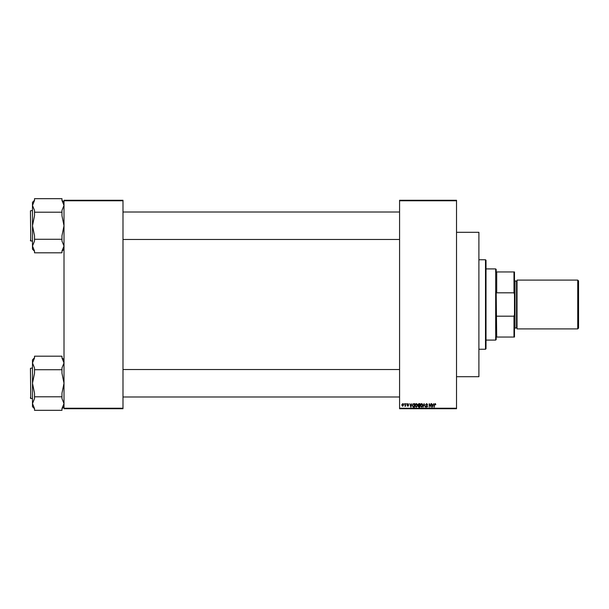<?xml version="1.0" encoding="UTF-8"?>
<svg xmlns="http://www.w3.org/2000/svg" width="609" height="609" viewBox="0 0 609 609"><rect width="100%" height="100%" fill="white"/><g stroke="black" fill="none" stroke-linecap="round" stroke-linejoin="round"><path stroke-width="0.91" d="M456.522 200.78L399.58 200.78L399.58 200.27L456.522 200.27L456.522 408.73L399.58 408.73L399.58 408.22L456.522 408.22M404.018 403.645L404.338 404.155L404.018 403.645M406.233 403.645L406.561 404.155L406.233 403.645M411.859 403.645L410.869 407.208L409.842 403.645L410.458 404.711L411.577 404.711L411.859 403.645M417.195 404.155L417.515 405.381L416.259 407.254L415.018 405.419L415.338 404.14L416.267 403.6L417.195 404.155M422.509 404.155L422.829 405.381L421.58 407.254L420.332 405.419L420.652 404.14L421.58 403.6L422.509 404.155M426.658 403.6L427.731 404.802L426.627 404.018L425.973 404.627L427.632 406.279L426.711 407.254L425.737 406.188L426.703 406.835L427.214 405.899L425.645 404.635L426.658 403.6M433.677 403.645L432.687 407.208L431.659 403.645L432.276 404.711L433.395 404.711L433.677 403.645M399.58 200.78L399.58 408.22M435.58 403.851L435.77 404.711L434.704 404.285L434.339 407.208L434.339 404.787L435.07 403.6L435.58 403.851M430.966 403.645L431.286 407.208L429.573 404.353L429.254 407.208L429.254 403.645L430.966 406.492L430.966 403.645M424.062 403.645L425.333 407.208L424.237 404.064L423.042 407.208L424.062 403.645M418.87 403.645L419.867 403.645L419.867 407.208L418.863 407.208L417.972 406.31L418.322 405.564L417.881 404.688L418.87 403.645M413.61 403.645L414.554 403.645L414.554 407.208L413.138 407.139L412.384 405.442L413.61 403.645M407.847 403.6L408.639 404.429L407.824 403.973L407.391 404.368L408.593 405.541L407.863 406.279L407.116 405.541L408.266 405.594L407.063 404.437L407.847 403.6M405.312 403.645L405.632 406.233L405.312 405.822L404.924 406.279L405.312 403.645M402.656 403.6L403.554 404.939L402.656 406.279L401.75 404.97L402.656 403.6M122.988 408.73L64.006 408.73L64.006 408.22L122.988 408.22L122.988 408.73M122.988 200.78L64.006 200.78L64.006 200.27L122.988 200.27L122.988 408.22M64.006 200.78L64.006 408.22M432.984 406.157L433.288 405.122L432.382 405.122L432.832 406.835L432.984 406.157M421.573 406.835L422.501 405.373L421.58 404.018L420.659 405.434L421.573 406.835M419.548 406.789L419.548 405.723L418.596 405.761L418.299 406.249L419.548 406.789M419.548 405.312L419.548 404.064L418.528 404.11L418.208 404.688L419.548 405.312M416.259 406.835L417.188 405.373L416.267 404.018L415.338 405.434L416.259 406.835M414.234 406.789L414.234 404.064L413.648 404.064L412.833 404.582L412.704 405.449L413.199 406.721L414.234 406.789M411.166 406.157L411.471 405.122L410.565 405.122L411.022 406.835L411.166 406.157M402.663 405.914L403.227 404.939L402.64 403.973L402.077 404.939L402.663 405.914M485.502 259.754L486.012 260.264L486.012 348.736L485.502 349.246L485.502 259.754L478.895 259.754M456.522 232.303L478.895 232.303L478.895 376.697L456.522 376.697M64.006 249.188L61.973 251.22M61.973 212.206L61.973 215.769L64.006 225.741L61.973 235.713L61.973 239.276L34.515 239.276L34.515 235.713L32.483 225.741L32.483 205.439L34.515 200.452L34.515 198.671L61.973 198.671L61.973 200.452L64.006 205.439L61.973 210.425L61.973 212.206L34.515 212.206L34.515 210.425L32.483 205.439L32.483 202.302L34.515 200.262M30.45 211.506L30.754 240.997L30.45 210.798L32.483 210.486M30.754 240.997L32.483 240.997M64.006 205.439L61.973 210.425M61.973 239.276L61.973 241.057L64.006 246.044L61.973 251.03L61.973 252.811L34.515 252.811L34.515 251.03L32.483 246.044L32.483 225.741L34.515 215.769L34.515 212.206M34.515 251.22L32.483 249.188L32.483 246.044L34.515 241.057L34.515 239.276M496.183 337.043L496.693 337.043L496.183 337.043L496.183 339.586L495.673 340.088L486.012 340.088M496.183 271.957L496.693 271.957L496.183 271.957L496.183 269.414L495.673 268.912L486.012 268.912M513.981 271.957L514.483 271.957L514.483 294.421L513.981 292.815L513.981 271.957L496.693 271.957L496.693 292.815L496.183 291.391L496.693 337.043L513.981 337.043L513.981 316.185L514.483 314.579L514.483 337.043L513.981 337.043M495.673 340.088L495.673 268.912M496.693 316.185L513.981 316.185M514.483 294.421L514.483 314.579M496.693 292.815L513.981 292.815M578.55 280.909L578.55 328.091L577.735 328.906L577.735 280.094L578.55 280.909M514.483 280.094L514.993 280.604L514.993 328.396L514.483 328.906M577.735 328.906L517.026 328.906L517.026 280.094L577.735 280.094M30.45 240.692L30.45 239.976M64.006 406.698L61.973 408.738M61.973 369.724L61.973 373.287L64.006 383.259L61.973 393.231L61.973 396.794L34.515 396.794L34.515 393.231L32.483 383.259L32.483 362.956L34.515 357.97L34.515 356.189L61.973 356.189L61.973 357.97L64.006 362.956L61.973 367.943L61.973 369.724L34.515 369.724L34.515 367.943L32.483 362.956L32.483 359.812L34.515 357.78M30.45 369.024L30.754 398.514L30.45 368.308L32.483 368.003M30.754 398.514L32.483 398.514M61.973 396.794L61.973 398.575L64.006 403.561L61.973 408.548L61.973 410.329L34.515 410.329L34.515 408.548L32.483 403.561L32.483 383.259L34.515 373.287L34.515 369.724M34.515 408.738L32.483 406.698L32.483 403.561L34.515 398.575L34.515 396.794M30.45 398.202L30.45 397.494M514.993 327.886L516.523 327.886L516.523 281.114L517.026 280.604M485.502 349.246L478.895 349.246M64.006 202.302L61.973 200.262M399.58 212.016L122.988 212.016M399.58 239.474L122.988 239.474M122.988 396.984L399.58 396.984M122.988 369.526L399.58 369.526M516.523 327.886L517.026 328.396M514.993 281.114L516.523 281.114M64.006 359.812L61.973 357.78"/></g></svg>

